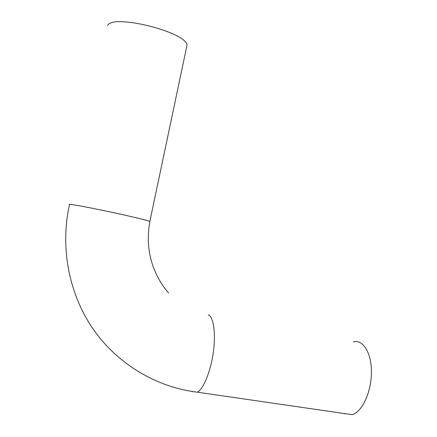 <?xml version="1.0" encoding="UTF-8"?>
<svg xmlns="http://www.w3.org/2000/svg" width="437" height="437" viewBox="0 0 437 437"><rect width="100%" height="100%" fill="white"/><g stroke="black" fill="none" stroke-linecap="round" stroke-linejoin="round"><path stroke-width="0.66" d="M344.607 413.899L343.935 413.489M353.287 341.931C362.803 339.085 371.559 352.539 371.428 372.248C371.434 391.918 362.18 411.922 352.244 414.697L197.36 392.191C156.55 387.291 117.242 364.048 92.759 328.52C68.462 292.872 60.131 246.883 69.434 204.871M186.331 48.48L187.058 45.016C185.72 31.885 112.407 13.623 107.671 25.493M192.307 391.792L191.936 391.443M208.274 314.733C213.529 316.945 215.976 333.092 213.332 352.189C210.738 371.281 203.538 388.963 197.36 392.191M149.744 221.941L149.825 221.521C146.182 219.199 71.624 203.385 69.188 204.445M168.562 292.916C161.734 285.17 156.451 275.982 152.721 265.341C148.05 251.499 147.083 236.892 149.825 221.521L187.058 45.016"/></g></svg>
